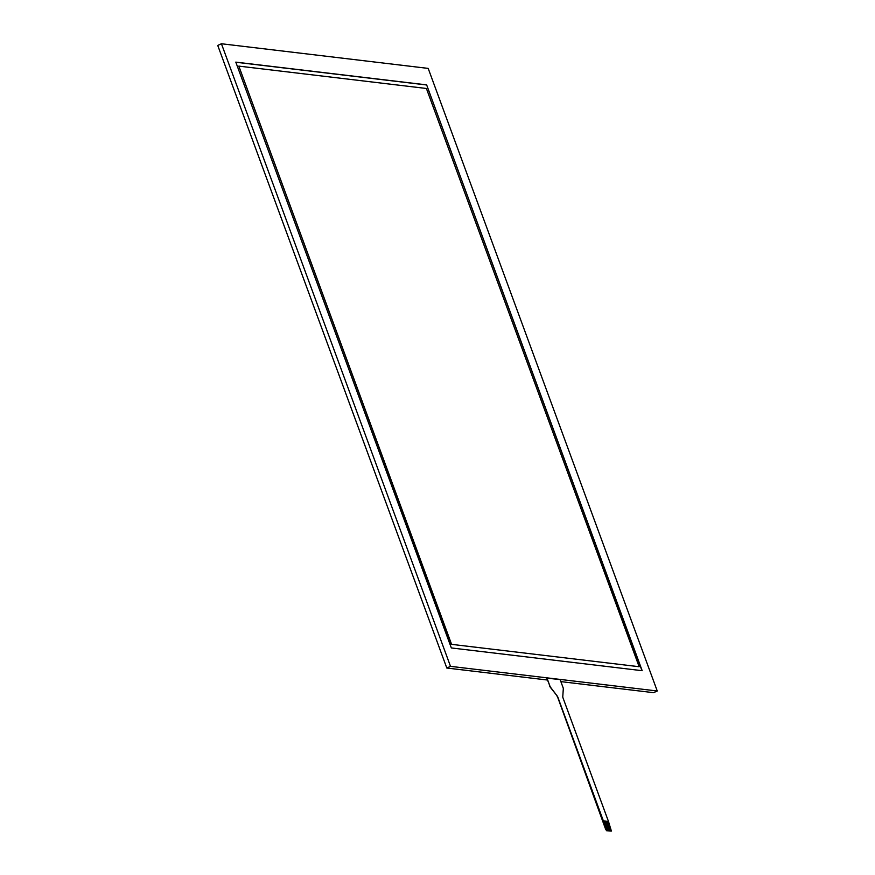 <?xml version="1.0" encoding="UTF-8"?>
<svg xmlns="http://www.w3.org/2000/svg" width="875" height="875" viewBox="0 0 875 875"><rect width="100%" height="100%" fill="white"/><g stroke="black" fill="none" stroke-linecap="round" stroke-linejoin="round"><path stroke-width="1.31" d="M549.708 686.066A2.067 0.722 65.5 0 0 550.441 687.433L550.616 687.356A2.067 0.722 -114.5 0 1 549.883 685.978L546.788 678.114L560.131 679.602L563.052 687.553A2.067 0.722 -114.5 0 1 563.303 688.866L562.778 696.631A2.067 0.722 65.5 0 0 563.03 697.944L608.486 821.483L611.373 831.02L606.998 821.406L611.067 830.966M550.616 687.356L557.178 695.964L550.441 687.433M556.992 696.041A2.067 0.722 -114.5 0 1 557.736 697.419L557.911 697.331A2.067 0.722 65.5 0 0 557.178 695.964M557.911 697.331L603.367 820.881L608.486 821.483M546.962 678.037L549.883 685.978M608.42 830.67L604.931 821.177L608.442 830.659L607.414 830.539L603.925 821.045L607.414 830.539L605.806 829.741L557.736 697.419M605.806 829.741L607.075 830.506M606.309 829.511L603.17 820.969L603.903 821.056M611.373 831.02L606.561 830.736M610.477 830.911L606.55 821.363L610.477 830.911M608.442 830.659L610.039 830.845M607.578 821.494L608.3 821.581M609.448 830.791L605.97 821.286L609.47 830.78M605.97 821.286L606.55 821.363M607.994 830.605L604.494 821.111L605.522 821.231L609.011 830.725M603.925 821.045L604.494 821.111M639.144 666.717L426.398 88.473L238.842 66.117L451.587 644.35L639.144 666.717L451.587 644.35M238.842 66.117L451.413 644.438M642.184 670.698L451.347 647.948L235.802 62.125L426.639 84.875L642.184 670.698M426.639 84.875L641.977 670.677M235.834 62.234L426.464 84.952M221.43 43.75L450.505 666.345L657.256 690.998L428.192 68.403L221.43 43.75L217.744 45.434L446.808 668.03L450.505 666.345M657.256 690.998L653.57 692.672L560.875 681.625M547.487 680.028L446.808 668.03"/></g></svg>
